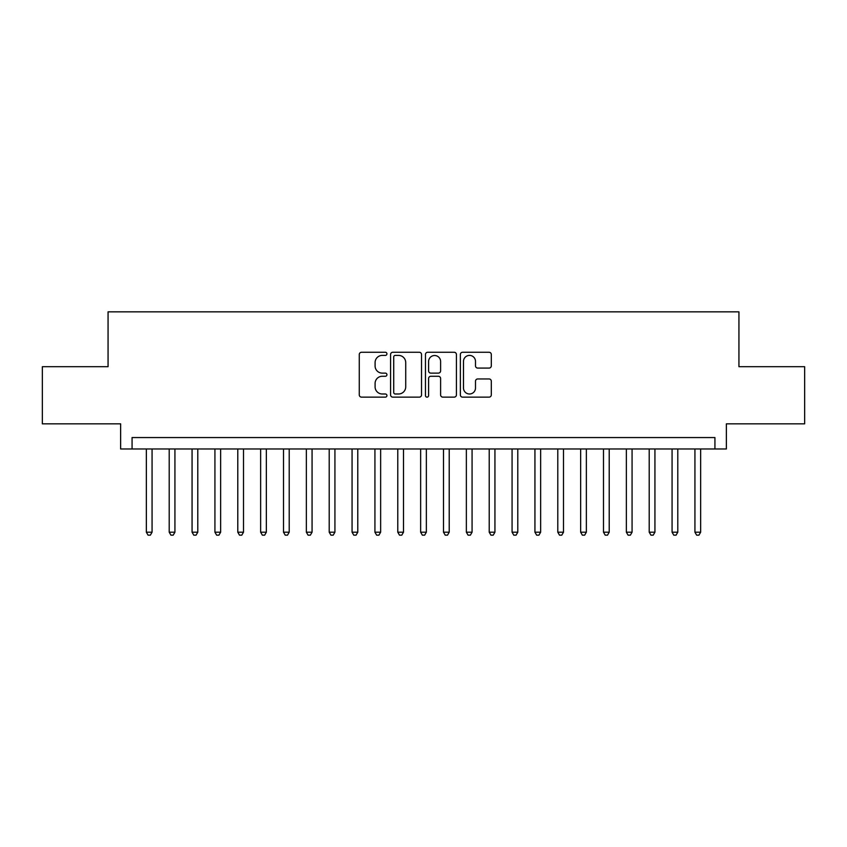 <?xml version="1.0" encoding="UTF-8"?>
<svg xmlns="http://www.w3.org/2000/svg" width="847" height="847" viewBox="0 0 847 847"><rect width="100%" height="100%" fill="white"/><g stroke="black" fill="none" stroke-linecap="round" stroke-linejoin="round"><path stroke-width="1.27" d="M386.931 353.834A1.567 1.567 0 0 0 385.353 352.267L361.521 352.267A2.245 2.245 0 0 0 359.276 354.501L359.276 394.893A2.245 2.245 0 0 0 361.521 397.137L385.353 397.137A1.567 1.567 0 0 0 386.931 395.56A1.567 1.567 0 0 0 385.353 393.993L382.272 393.993A7.178 7.178 0 0 1 375.094 386.814L375.094 383.447A7.178 7.178 0 0 1 382.272 376.269L385.353 376.269A1.567 1.567 0 0 0 386.931 374.702A1.567 1.567 0 0 0 385.353 373.125L382.272 373.125A7.178 7.178 0 0 1 375.094 365.946L375.094 362.58A7.178 7.178 0 0 1 382.272 355.401L385.353 355.401A1.567 1.567 0 0 0 386.931 353.834M489.068 368.085A2.245 2.245 0 0 0 491.313 365.84L491.313 354.501A2.245 2.245 0 0 0 489.068 352.267L462.6 352.267A2.245 2.245 0 0 0 460.355 354.501L460.355 394.893A2.245 2.245 0 0 0 462.6 397.137L489.068 397.137A2.245 2.245 0 0 0 491.313 394.893L491.313 381.203A2.245 2.245 0 0 0 489.068 378.958L477.74 378.958A2.245 2.245 0 0 0 475.495 381.203L475.495 387.99A6.003 6.003 0 0 1 469.492 393.993A6.003 6.003 0 0 1 463.489 387.99L463.489 361.404A6.003 6.003 0 0 1 469.492 355.401A6.003 6.003 0 0 1 475.495 361.404L475.495 365.84A2.245 2.245 0 0 0 477.74 368.085L489.068 368.085M714.932 448.984L726.366 448.984L726.366 423.839L804.65 423.839L804.65 366.698L738.933 366.698L738.933 311.844L108.067 311.844L108.067 366.698L42.35 366.698L42.35 423.839L120.634 423.839L120.634 448.984L714.932 448.984L714.932 437.56L132.068 437.56L132.068 448.984M421.541 354.501A2.245 2.245 0 0 0 419.297 352.267L392.817 352.267A2.245 2.245 0 0 0 390.573 354.501L390.573 394.893A2.245 2.245 0 0 0 392.817 397.137L419.297 397.137A2.245 2.245 0 0 0 421.541 394.893L421.541 354.501M427.703 352.267L454.183 352.267A2.245 2.245 0 0 1 456.427 354.501L456.427 394.893A2.245 2.245 0 0 1 454.183 397.137L442.854 397.137A2.245 2.245 0 0 1 440.609 394.893L440.609 378.514A2.245 2.245 0 0 0 438.365 376.269L430.848 376.269A2.245 2.245 0 0 0 428.603 378.514L428.603 395.56A1.567 1.567 0 0 1 427.036 397.137A1.567 1.567 0 0 1 425.459 395.56L425.459 354.501A2.245 2.245 0 0 1 427.703 352.267M395.284 355.401A1.567 1.567 0 0 0 393.717 356.979L393.717 392.426A1.567 1.567 0 0 0 395.284 393.993L398.535 393.993A7.178 7.178 0 0 0 405.724 386.814L405.724 362.58A7.178 7.178 0 0 0 398.535 355.401L395.284 355.401M440.609 361.521A6.003 6.003 0 0 0 434.606 355.518A6.003 6.003 0 0 0 428.603 361.521L428.603 370.88A2.245 2.245 0 0 0 430.848 373.125L438.365 373.125A2.245 2.245 0 0 0 440.609 370.88L440.609 361.521M146.351 448.984L146.351 532.191L152.068 532.191L152.068 448.984M152.068 532.191L150.353 535.156L148.066 535.156L146.351 532.191M169.209 448.984L169.209 532.191L174.927 532.191L174.927 448.984M174.927 532.191L173.212 535.156L170.925 535.156L169.209 532.191M192.068 448.984L192.068 532.191L197.785 532.191L197.785 448.984M197.785 532.191L196.07 535.156L193.783 535.156L192.068 532.191M214.926 448.984L214.926 532.191L220.644 532.191L220.644 448.984M220.644 532.191L218.928 535.156L216.641 535.156L214.926 532.191M237.785 448.984L237.785 532.191L243.502 532.191L243.502 448.984M243.502 532.191L241.787 535.156L239.5 535.156L237.785 532.191M260.643 448.984L260.643 532.191L266.35 532.191L266.35 448.984M266.35 532.191L264.645 535.156L262.358 535.156L260.643 532.191M283.501 448.984L283.501 532.191L289.208 532.191L289.208 448.984M289.208 532.191L287.493 535.156L285.217 535.156L283.501 532.191M306.36 448.984L306.36 532.191L312.067 532.191L312.067 448.984M312.067 532.191L310.351 535.156L308.064 535.156L306.36 532.191M329.208 448.984L329.208 532.191L334.925 532.191L334.925 448.984M334.925 532.191L333.21 535.156L330.923 535.156L329.208 532.191M352.066 448.984L352.066 532.191L357.783 532.191L357.783 448.984M357.783 532.191L356.068 535.156L353.781 535.156L352.066 532.191M374.925 448.984L374.925 532.191L380.642 532.191L380.642 448.984M380.642 532.191L378.927 535.156L376.64 535.156L374.925 532.191M397.783 448.984L397.783 532.191L403.5 532.191L403.5 448.984M403.5 532.191L401.785 535.156L399.498 535.156L397.783 532.191M420.641 448.984L420.641 532.191L426.359 532.191L426.359 448.984M426.359 532.191L424.643 535.156L422.357 535.156L420.641 532.191M443.5 448.984L443.5 532.191L449.217 532.191L449.217 448.984M449.217 532.191L447.502 535.156L445.215 535.156L443.5 532.191M466.358 448.984L466.358 532.191L472.075 532.191L472.075 448.984M472.075 532.191L470.36 535.156L468.073 535.156L466.358 532.191M489.217 448.984L489.217 532.191L494.934 532.191L494.934 448.984M494.934 532.191L493.219 535.156L490.932 535.156L489.217 532.191M512.075 448.984L512.075 532.191L517.792 532.191L517.792 448.984M517.792 532.191L516.077 535.156L513.79 535.156L512.075 532.191M534.933 448.984L534.933 532.191L540.64 532.191L540.64 448.984M540.64 532.191L538.936 535.156L536.649 535.156L534.933 532.191M557.792 448.984L557.792 532.191L563.499 532.191L563.499 448.984M563.499 532.191L561.783 535.156L559.507 535.156L557.792 532.191M580.65 448.984L580.65 532.191L586.357 532.191L586.357 448.984M586.357 532.191L584.642 535.156L582.355 535.156L580.65 532.191M603.498 448.984L603.498 532.191L609.215 532.191L609.215 448.984M609.215 532.191L607.5 535.156L605.213 535.156L603.498 532.191M626.357 448.984L626.357 532.191L632.074 532.191L632.074 448.984M632.074 532.191L630.359 535.156L628.072 535.156L626.357 532.191M649.215 448.984L649.215 532.191L654.932 532.191L654.932 448.984M654.932 532.191L653.217 535.156L650.93 535.156L649.215 532.191M672.073 448.984L672.073 532.191L677.791 532.191L677.791 448.984M677.791 532.191L676.075 535.156L673.788 535.156L672.073 532.191M694.932 448.984L694.932 532.191L700.649 532.191L700.649 448.984M700.649 532.191L698.934 535.156L696.647 535.156L694.932 532.191"/></g></svg>
